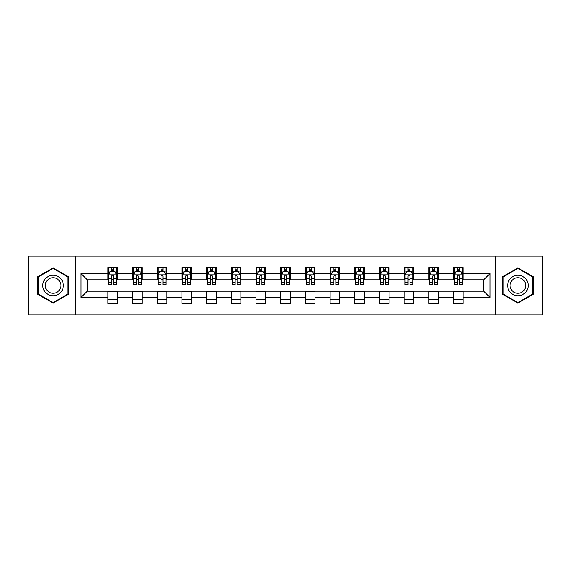 <?xml version="1.0" encoding="UTF-8"?>
<svg xmlns="http://www.w3.org/2000/svg" width="571" height="571" viewBox="0 0 571 571"><rect width="100%" height="100%" fill="white"/><g stroke="black" fill="none" stroke-linecap="round" stroke-linejoin="round"><path stroke-width="0.86" d="M495.271 314.792L542.45 314.792L542.45 256.208L495.271 256.208L495.271 314.792L75.729 314.792L75.729 256.208L28.55 256.208L28.55 314.792L75.729 314.792M495.271 256.208L75.729 256.208M463.131 273.466L463.131 267.692L453.631 267.692L453.631 273.466L438.435 273.466L438.435 267.692L428.935 267.692L428.935 273.466L413.739 273.466L413.739 267.692L404.239 267.692L404.239 273.466L389.037 273.466L389.037 267.692L379.544 267.692L379.544 273.466L364.341 273.466L364.341 267.692L354.841 267.692L354.841 273.466L339.645 273.466L339.645 267.692L330.145 267.692L330.145 273.466L314.949 273.466L314.949 267.692L305.449 267.692L305.449 273.466L290.246 273.466L290.246 267.692L280.754 267.692L280.754 273.466L265.551 273.466L265.551 267.692L256.051 267.692L256.051 273.466L240.855 273.466L240.855 267.692L231.355 267.692L231.355 273.466L216.159 273.466L216.159 267.692L206.659 267.692L206.659 273.466L191.456 273.466L191.456 267.692L181.963 267.692L181.963 273.466L166.761 273.466L166.761 267.692L157.261 267.692L157.261 273.466L142.065 273.466L142.065 267.692L132.565 267.692L132.565 273.466L117.369 273.466L117.369 267.692L107.869 267.692L107.869 273.466L80.954 273.466L80.954 297.534L87.284 291.203L107.869 291.203L107.869 303.308L117.369 303.308L117.369 291.203L132.565 291.203L132.565 303.308L142.065 303.308L142.065 291.203L157.261 291.203L157.261 303.308L166.761 303.308L166.761 291.203L181.963 291.203L181.963 303.308L191.456 303.308L191.456 291.203L206.659 291.203L206.659 303.308L216.159 303.308L216.159 291.203L231.355 291.203L231.355 303.308L240.855 303.308L240.855 291.203L256.051 291.203L256.051 303.308L265.551 303.308L265.551 291.203L280.754 291.203L280.754 303.308L290.246 303.308L290.246 291.203L305.449 291.203L305.449 303.308L314.949 303.308L314.949 291.203L330.145 291.203L330.145 303.308L339.645 303.308L339.645 291.203L354.841 291.203L354.841 303.308L364.341 303.308L364.341 291.203L379.544 291.203L379.544 303.308L389.037 303.308L389.037 291.203L404.239 291.203L404.239 303.308L413.739 303.308L413.739 291.203L428.935 291.203L428.935 303.308L438.435 303.308L438.435 291.203L453.631 291.203L453.631 303.308L463.131 303.308L463.131 291.203L483.716 291.203L483.716 279.797L463.131 279.797L463.131 273.466L490.046 273.466L490.046 297.534L463.131 297.534M453.631 297.534L438.435 297.534M428.935 297.534L413.739 297.534M404.239 297.534L389.037 297.534M379.544 297.534L364.341 297.534M354.841 297.534L339.645 297.534M330.145 297.534L314.949 297.534M305.449 297.534L290.246 297.534M280.754 297.534L265.551 297.534M256.051 297.534L240.855 297.534M231.355 297.534L216.159 297.534M206.659 297.534L191.456 297.534M181.963 297.534L166.761 297.534M157.261 297.534L142.065 297.534M132.565 297.534L117.369 297.534M107.869 297.534L80.954 297.534M453.631 273.466L453.631 279.797L438.435 279.797L438.435 273.466M428.935 273.466L428.935 279.797L413.739 279.797L413.739 273.466M404.239 273.466L404.239 279.797L389.037 279.797L389.037 273.466M379.544 273.466L379.544 279.797L364.341 279.797L364.341 273.466M354.841 273.466L354.841 279.797L339.645 279.797L339.645 273.466M330.145 273.466L330.145 279.797L314.949 279.797L314.949 273.466M305.449 273.466L305.449 279.797L290.246 279.797L290.246 273.466M280.754 273.466L280.754 279.797L265.551 279.797L265.551 273.466M256.051 273.466L256.051 279.797L240.855 279.797L240.855 273.466M231.355 273.466L231.355 279.797L216.159 279.797L216.159 273.466M206.659 273.466L206.659 279.797L191.456 279.797L191.456 273.466M181.963 273.466L181.963 279.797L166.761 279.797L166.761 273.466M157.261 273.466L157.261 279.797L142.065 279.797L142.065 273.466M132.565 273.466L132.565 279.797L117.369 279.797L117.369 273.466M107.869 273.466L107.869 279.797L87.284 279.797L80.954 273.466M87.284 279.797L87.284 291.203M490.046 297.534L483.716 291.203M483.716 279.797L490.046 273.466M107.869 271.646L108.661 271.646M111.666 271.646L113.565 271.646M116.577 271.646L117.369 271.646M107.869 279.64L108.661 279.64M111.666 279.64L113.565 279.64M116.577 279.64L117.369 279.64M107.869 291.36L117.369 291.36M107.869 299.354L117.369 299.354M132.565 291.36L142.065 291.36M132.565 299.354L142.065 299.354M132.565 271.646L133.357 271.646M136.362 271.646L138.268 271.646M141.273 271.646L142.065 271.646M132.565 279.64L133.357 279.64M136.362 279.64L138.268 279.64M141.273 279.64L142.065 279.64M157.261 291.36L166.761 291.36M157.261 299.354L166.761 299.354M157.261 271.646L158.053 271.646M161.065 271.646L162.963 271.646M165.968 271.646L166.761 271.646M157.261 279.64L158.053 279.64M161.065 279.64L162.963 279.64M165.968 279.64L166.761 279.64M181.963 291.36L191.456 291.36M181.963 299.354L191.456 299.354M181.963 271.646L182.749 271.646M185.761 271.646L187.659 271.646M190.664 271.646L191.456 271.646M181.963 279.64L182.749 279.64M185.761 279.64L187.659 279.64M190.664 279.64L191.456 279.64M206.659 291.36L216.159 291.36M206.659 299.354L216.159 299.354M206.659 271.646L207.451 271.646M210.456 271.646L212.355 271.646M215.367 271.646L216.159 271.646M206.659 279.64L207.451 279.64M210.456 279.64L212.355 279.64M215.367 279.64L216.159 279.64M231.355 291.36L240.855 291.36M231.355 299.354L240.855 299.354M231.355 271.646L232.147 271.646M235.152 271.646L237.058 271.646M240.063 271.646L240.855 271.646M231.355 279.64L232.147 279.64M235.152 279.64L237.058 279.64M240.063 279.64L240.855 279.64M256.051 291.36L265.551 291.36M256.051 299.354L265.551 299.354M256.051 271.646L256.843 271.646M259.855 271.646L261.754 271.646M264.758 271.646L265.551 271.646M256.051 279.64L256.843 279.64M259.855 279.64L261.754 279.64M264.758 279.64L265.551 279.64M280.754 291.36L290.246 291.36M280.754 299.354L290.246 299.354M280.754 271.646L281.539 271.646M284.551 271.646L286.449 271.646M289.461 271.646L290.246 271.646M280.754 279.64L281.539 279.64M284.551 279.64L286.449 279.64M289.461 279.64L290.246 279.64M305.449 291.36L314.949 291.36M305.449 299.354L314.949 299.354M305.449 271.646L306.242 271.646M309.246 271.646L311.145 271.646M314.157 271.646L314.949 271.646M305.449 279.64L306.242 279.64M309.246 279.64L311.145 279.64M314.157 279.64L314.949 279.64M330.145 291.36L339.645 291.36M330.145 299.354L339.645 299.354M330.145 271.646L330.937 271.646M333.942 271.646L335.848 271.646M338.853 271.646L339.645 271.646M330.145 279.64L330.937 279.64M333.942 279.64L335.848 279.64M338.853 279.64L339.645 279.64M354.841 291.36L364.341 291.36M354.841 299.354L364.341 299.354M354.841 271.646L355.633 271.646M358.645 271.646L360.544 271.646M363.549 271.646L364.341 271.646M354.841 279.64L355.633 279.64M358.645 279.64L360.544 279.64M363.549 279.64L364.341 279.64M379.544 291.36L389.037 291.36M379.544 299.354L389.037 299.354M379.544 271.646L380.336 271.646M383.341 271.646L385.239 271.646M388.251 271.646L389.037 271.646M379.544 279.64L380.336 279.64M383.341 279.64L385.239 279.64M388.251 279.64L389.037 279.64M404.239 291.36L413.739 291.36M404.239 299.354L413.739 299.354M404.239 271.646L405.032 271.646M408.037 271.646L409.935 271.646M412.947 271.646L413.739 271.646M404.239 279.64L405.032 279.64M408.037 279.64L409.935 279.64M412.947 279.64L413.739 279.64M428.935 291.36L438.435 291.36M428.935 299.354L438.435 299.354M428.935 271.646L429.727 271.646M432.732 271.646L434.638 271.646M437.643 271.646L438.435 271.646M428.935 279.64L429.727 279.64M432.732 279.64L434.638 279.64M437.643 279.64L438.435 279.64M453.631 291.36L463.131 291.36M453.631 299.354L463.131 299.354M453.631 271.646L454.423 271.646M457.435 271.646L459.334 271.646M462.339 271.646L463.131 271.646M453.631 279.64L454.423 279.64M457.435 279.64L459.334 279.64M462.339 279.64L463.131 279.64M53.089 303.144L68.37 294.322L68.37 276.678L53.089 267.856L37.814 276.678L37.814 294.322L53.089 303.144M533.186 276.678L517.911 267.856L502.63 276.678L502.63 294.322L517.911 303.144L533.186 294.322L533.186 276.678M113.565 269.748L111.666 269.748M116.577 282.566L113.565 282.566L113.565 284.551L116.577 284.551L116.577 274.894L114.992 271.725L110.239 271.725L108.661 274.894L108.661 284.551L111.666 284.551L111.666 282.566L108.661 282.566M108.661 274.894L108.661 267.692M116.577 274.894L116.577 267.692M111.666 271.725L111.666 267.692M113.565 267.692L113.565 271.725M113.565 282.566L113.565 276.079C112.937 274.858 112.301 274.858 111.666 276.079L111.666 282.566M62.003 290.646A10.292 10.292 0 0 0 58.235 276.585A10.292 10.292 0 0 0 44.174 280.354A10.292 10.292 0 0 0 47.943 294.415A10.292 10.292 0 0 0 62.003 290.646M59.834 289.397A7.794 7.794 0 0 0 56.986 278.755A7.794 7.794 0 0 0 46.344 281.603A7.794 7.794 0 0 0 49.192 292.245A7.794 7.794 0 0 0 59.834 289.397M38.286 294.044L38.286 276.956L53.089 268.406L67.892 276.956L67.892 294.044L53.089 302.594L38.286 294.044M517.911 275.208A10.292 10.292 0 0 0 507.619 285.5A10.292 10.292 0 0 0 517.911 295.792A10.292 10.292 0 0 0 528.204 285.5A10.292 10.292 0 0 0 517.911 275.208M517.911 277.706A7.794 7.794 0 0 0 510.117 285.5A7.794 7.794 0 0 0 517.911 293.294A7.794 7.794 0 0 0 525.705 285.5A7.794 7.794 0 0 0 517.911 277.706M532.714 294.044L517.911 302.594L503.108 294.044L503.108 276.956L517.911 268.406L532.714 276.956L532.714 294.044M138.268 269.748L136.362 269.748M141.273 282.566L138.268 282.566L138.268 284.551L141.273 284.551L141.273 274.894L139.688 271.725L134.942 271.725L133.357 274.894L133.357 284.551L136.362 284.551L136.362 282.566L133.357 282.566M133.357 274.894L133.357 267.692M141.273 274.894L141.273 267.692M136.362 271.725L136.362 267.692M138.268 267.692L138.268 271.725M138.268 282.566L138.268 276.079C137.632 274.858 136.997 274.858 136.362 276.079L136.362 282.566M162.963 269.748L161.065 269.748M165.968 282.566L162.963 282.566L162.963 284.551L165.968 284.551L165.968 274.894L164.384 271.725L159.637 271.725L158.053 274.894L158.053 284.551L161.065 284.551L161.065 282.566L158.053 282.566M158.053 274.894L158.053 267.692M165.968 274.894L165.968 267.692M161.065 271.725L161.065 267.692M162.963 267.692L162.963 271.725M162.963 282.566L162.963 276.079C162.328 274.858 161.693 274.858 161.065 276.079L161.065 282.566M187.659 269.748L185.761 269.748M190.664 282.566L187.659 282.566L187.659 284.551L190.664 284.551L190.664 274.894L189.087 271.725L184.333 271.725L182.749 274.894L182.749 284.551L185.761 284.551L185.761 282.566L182.749 282.566M182.749 274.894L182.749 267.692M190.664 274.894L190.664 267.692M185.761 271.725L185.761 267.692M187.659 267.692L187.659 271.725M187.659 282.566L187.659 276.079C187.024 274.858 186.396 274.858 185.761 276.079L185.761 282.566M212.355 269.748L210.456 269.748M215.367 282.566L212.355 282.566L212.355 284.551L215.367 284.551L215.367 274.894L213.782 271.725L209.036 271.725L207.451 274.894L207.451 284.551L210.456 284.551L210.456 282.566L207.451 282.566M207.451 274.894L207.451 267.692M215.367 274.894L215.367 267.692M210.456 271.725L210.456 267.692M212.355 267.692L212.355 271.725M212.355 282.566L212.355 276.079C211.727 274.858 211.092 274.858 210.456 276.079L210.456 282.566M237.058 269.748L235.152 269.748M240.063 282.566L237.058 282.566L237.058 284.551L240.063 284.551L240.063 274.894L238.478 271.725L233.732 271.725L232.147 274.894L232.147 284.551L235.152 284.551L235.152 282.566L232.147 282.566M232.147 274.894L232.147 267.692M240.063 274.894L240.063 267.692M235.152 271.725L235.152 267.692M237.058 267.692L237.058 271.725M237.058 282.566L237.058 276.079C236.423 274.858 235.787 274.858 235.152 276.079L235.152 282.566M261.754 269.748L259.855 269.748M264.758 282.566L261.754 282.566L261.754 284.551L264.758 284.551L264.758 274.894L263.174 271.725L258.427 271.725L256.843 274.894L256.843 284.551L259.855 284.551L259.855 282.566L256.843 282.566M256.843 274.894L256.843 267.692M264.758 274.894L264.758 267.692M259.855 271.725L259.855 267.692M261.754 267.692L261.754 271.725M261.754 282.566L261.754 276.079C261.118 274.858 260.483 274.858 259.855 276.079L259.855 282.566M286.449 269.748L284.551 269.748M289.461 282.566L286.449 282.566L286.449 284.551L289.461 284.551L289.461 274.894L287.877 271.725L283.123 271.725L281.539 274.894L281.539 284.551L284.551 284.551L284.551 282.566L281.539 282.566M281.539 274.894L281.539 267.692M289.461 274.894L289.461 267.692M284.551 271.725L284.551 267.692M286.449 267.692L286.449 271.725M286.449 282.566L286.449 276.079C285.814 274.858 285.186 274.858 284.551 276.079L284.551 282.566M311.145 269.748L309.246 269.748M314.157 282.566L311.145 282.566L311.145 284.551L314.157 284.551L314.157 274.894L312.573 271.725L307.826 271.725L306.242 274.894L306.242 284.551L309.246 284.551L309.246 282.566L306.242 282.566M306.242 274.894L306.242 267.692M314.157 274.894L314.157 267.692M309.246 271.725L309.246 267.692M311.145 267.692L311.145 271.725M311.145 282.566L311.145 276.079C310.517 274.858 309.882 274.858 309.246 276.079L309.246 282.566M335.848 269.748L333.942 269.748M338.853 282.566L335.848 282.566L335.848 284.551L338.853 284.551L338.853 274.894L337.268 271.725L332.522 271.725L330.937 274.894L330.937 284.551L333.942 284.551L333.942 282.566L330.937 282.566M330.937 274.894L330.937 267.692M338.853 274.894L338.853 267.692M333.942 271.725L333.942 267.692M335.848 267.692L335.848 271.725M335.848 282.566L335.848 276.079C335.213 274.858 334.577 274.858 333.942 276.079L333.942 282.566M360.544 269.748L358.645 269.748M363.549 282.566L360.544 282.566L360.544 284.551L363.549 284.551L363.549 274.894L361.964 271.725L357.218 271.725L355.633 274.894L355.633 284.551L358.645 284.551L358.645 282.566L355.633 282.566M355.633 274.894L355.633 267.692M363.549 274.894L363.549 267.692M358.645 271.725L358.645 267.692M360.544 267.692L360.544 271.725M360.544 282.566L360.544 276.079C359.908 274.858 359.28 274.858 358.645 276.079L358.645 282.566M385.239 269.748L383.341 269.748M388.251 282.566L385.239 282.566L385.239 284.551L388.251 284.551L388.251 274.894L386.667 271.725L381.913 271.725L380.336 274.894L380.336 284.551L383.341 284.551L383.341 282.566L380.336 282.566M380.336 274.894L380.336 267.692M388.251 274.894L388.251 267.692M383.341 271.725L383.341 267.692M385.239 267.692L385.239 271.725M385.239 282.566L385.239 276.079C384.611 274.858 383.976 274.858 383.341 276.079L383.341 282.566M409.935 269.748L408.037 269.748M412.947 282.566L409.935 282.566L409.935 284.551L412.947 284.551L412.947 274.894L411.363 271.725L406.616 271.725L405.032 274.894L405.032 284.551L408.037 284.551L408.037 282.566L405.032 282.566M405.032 274.894L405.032 267.692M412.947 274.894L412.947 267.692M408.037 271.725L408.037 267.692M409.935 267.692L409.935 271.725M409.935 282.566L409.935 276.079C409.307 274.858 408.672 274.858 408.037 276.079L408.037 282.566M434.638 269.748L432.732 269.748M437.643 282.566L434.638 282.566L434.638 284.551L437.643 284.551L437.643 274.894L436.058 271.725L431.312 271.725L429.727 274.894L429.727 284.551L432.732 284.551L432.732 282.566L429.727 282.566M429.727 274.894L429.727 267.692M437.643 274.894L437.643 267.692M432.732 271.725L432.732 267.692M434.638 267.692L434.638 271.725M434.638 282.566L434.638 276.079C434.003 274.858 433.368 274.858 432.732 276.079L432.732 282.566M459.334 269.748L457.435 269.748M462.339 282.566L459.334 282.566L459.334 284.551L462.339 284.551L462.339 274.894L460.761 271.725L456.008 271.725L454.423 274.894L454.423 284.551L457.435 284.551L457.435 282.566L454.423 282.566M454.423 274.894L454.423 267.692M462.339 274.894L462.339 267.692M457.435 271.725L457.435 267.692M459.334 267.692L459.334 271.725M459.334 282.566L459.334 276.079C458.699 274.858 458.07 274.858 457.435 276.079L457.435 282.566M116.534 274.815L108.697 274.815M108.661 271.917L110.146 271.917M115.085 271.917L116.577 271.917M111.666 278.32L108.661 278.32M116.577 278.32L113.565 278.32M113.565 270.754L111.666 270.754M141.23 274.815L133.393 274.815M133.357 271.917L134.842 271.917M139.781 271.917L141.273 271.917M136.362 278.32L133.357 278.32M141.273 278.32L138.268 278.32M138.268 270.754L136.362 270.754M165.933 274.815L158.096 274.815M158.053 271.917L159.545 271.917M164.484 271.917L165.968 271.917M161.065 278.32L158.053 278.32M165.968 278.32L162.963 278.32M162.963 270.754L161.065 270.754M190.628 274.815L182.791 274.815M182.749 271.917L184.24 271.917M189.179 271.917L190.664 271.917M185.761 278.32L182.749 278.32M190.664 278.32L187.659 278.32M187.659 270.754L185.761 270.754M215.324 274.815L207.487 274.815M207.451 271.917L208.936 271.917M213.875 271.917L215.367 271.917M210.456 278.32L207.451 278.32M215.367 278.32L212.355 278.32M212.355 270.754L210.456 270.754M240.02 274.815L232.183 274.815M232.147 271.917L233.632 271.917M238.578 271.917L240.063 271.917M235.152 278.32L232.147 278.32M240.063 278.32L237.058 278.32M237.058 270.754L235.152 270.754M264.723 274.815L256.886 274.815M256.843 271.917L258.335 271.917M263.274 271.917L264.758 271.917M259.855 278.32L256.843 278.32M264.758 278.32L261.754 278.32M261.754 270.754L259.855 270.754M289.418 274.815L281.582 274.815M281.539 271.917L283.03 271.917M287.97 271.917L289.461 271.917M284.551 278.32L281.539 278.32M289.461 278.32L286.449 278.32M286.449 270.754L284.551 270.754M314.114 274.815L306.277 274.815M306.242 271.917L307.726 271.917M312.665 271.917L314.157 271.917M309.246 278.32L306.242 278.32M314.157 278.32L311.145 278.32M311.145 270.754L309.246 270.754M338.817 274.815L330.98 274.815M330.937 271.917L332.422 271.917M337.368 271.917L338.853 271.917M333.942 278.32L330.937 278.32M338.853 278.32L335.848 278.32M335.848 270.754L333.942 270.754M363.513 274.815L355.676 274.815M355.633 271.917L357.125 271.917M362.064 271.917L363.549 271.917M358.645 278.32L355.633 278.32M363.549 278.32L360.544 278.32M360.544 270.754L358.645 270.754M388.209 274.815L380.372 274.815M380.336 271.917L381.821 271.917M386.76 271.917L388.251 271.917M383.341 278.32L380.336 278.32M388.251 278.32L385.239 278.32M385.239 270.754L383.341 270.754M412.904 274.815L405.067 274.815M405.032 271.917L406.516 271.917M411.455 271.917L412.947 271.917M408.037 278.32L405.032 278.32M412.947 278.32L409.935 278.32M409.935 270.754L408.037 270.754M437.607 274.815L429.77 274.815M429.727 271.917L431.219 271.917M436.158 271.917L437.643 271.917M432.732 278.32L429.727 278.32M437.643 278.32L434.638 278.32M434.638 270.754L432.732 270.754M462.303 274.815L454.466 274.815M454.423 271.917L455.915 271.917M460.854 271.917L462.339 271.917M457.435 278.32L454.423 278.32M462.339 278.32L459.334 278.32M459.334 270.754L457.435 270.754"/></g></svg>
